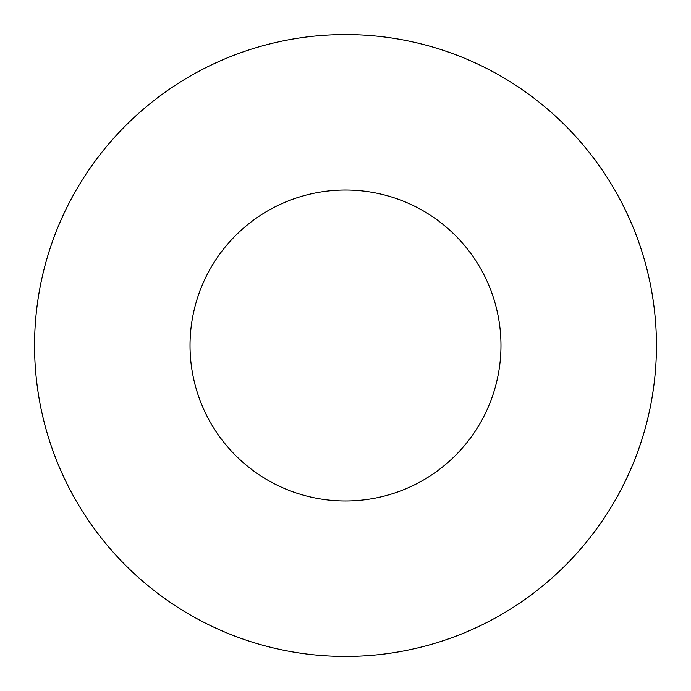 <?xml version="1.0" encoding="UTF-8"?>
<svg xmlns="http://www.w3.org/2000/svg" width="691" height="691" viewBox="0 0 691 691"><rect width="100%" height="100%" fill="white"/><g stroke="black" fill="none" stroke-linecap="round" stroke-linejoin="round"><path stroke-width="1.04" d="M500.975 345.5A155.475 155.475 0 0 0 345.5 190.025A155.475 155.475 0 0 0 190.025 345.5A155.475 155.475 0 0 0 345.5 500.975A155.475 155.475 0 0 0 500.975 345.5M656.45 345.5A310.95 310.95 0 0 0 345.5 34.55A310.95 310.95 0 0 0 34.55 345.5A310.95 310.95 0 0 0 345.5 656.45A310.95 310.95 0 0 0 656.45 345.5"/></g></svg>
